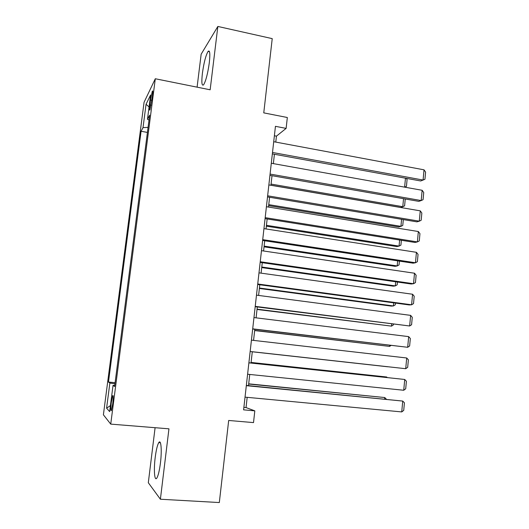 <?xml version="1.0" encoding="UTF-8"?>
<svg xmlns="http://www.w3.org/2000/svg" width="529" height="529" viewBox="0 0 529 529"><rect width="100%" height="100%" fill="white"/><g stroke="black" fill="none" stroke-linecap="round" stroke-linejoin="round"><path stroke-width="0.79" d="M160.426 463.087C162.059 450.258 161.028 438.772 158.76 442.641C157.358 445.041 156.174 449.987 155.202 457.466C153.602 469.858 154.494 481.932 156.882 477.978C158.264 475.591 159.447 470.625 160.426 463.087M209.305 62.759C210.264 53.66 209.868 49.865 208.109 51.366C205.814 55.228 203.903 62.561 202.389 73.372C201.404 82.464 201.807 86.28 203.592 84.812C205.847 81.056 207.752 73.703 209.305 62.759M112.717 403.819C113.411 397.616 113.398 394.912 112.684 395.692L111.315 402.45C110.621 408.626 110.634 411.337 111.348 410.59L112.717 403.819M155.096 427.703L148.312 482.719L160.393 499.231L219.317 502.55L228.68 420.469L253.517 422.598L254.813 410.854L246.038 407.575L247.182 397.332M144.067 102.276L103.4 414.796L110.733 424.113L155.301 78.755L144.067 102.276M155.301 78.755L210.152 89.791L217.849 26.45L201.159 54.189L197.092 87.159M217.849 26.45L272.23 38.63L263.759 112.869L287.333 117.504L286.129 128.382L275.444 126.325L243.604 409.849L254.813 410.854M150.448 100.054L149.813 104.934C149.33 109.02 149.357 110.687 149.905 109.939L152.431 96.093C152.907 92.026 152.881 90.373 152.339 91.127L150.448 100.054L151.883 100.331M114.747 385.423L113.041 385.376L114.601 386.514L149.647 115.177L147.472 119.27L149.019 120.05M113.041 385.376L109.648 411.588L106.593 408.17L109.86 383.049L108.478 382.044L141.084 131.265L143.015 127.634L146.05 104.279L150.613 94.969L147.472 119.27M160.393 499.231L168.949 428.821L110.733 424.113M275.774 142.096L276.442 136.145L286.129 128.382M248.491 385.634L249.748 374.459M251.03 362.993L252.293 351.719M253.563 340.392L254.806 329.276M256.089 317.843L257.306 306.952M258.595 295.433L259.792 284.767M261.095 273.143L262.265 262.701M263.574 250.991L264.718 240.768M266.041 228.958L267.165 218.953M268.494 207.057L269.592 197.264M270.934 185.276L272.012 175.701M405.465 178.194L404.619 187.147L273.361 163.626L274.412 154.256M274.386 135.755L276.442 136.145M243.882 407.376L246.038 407.575M148.074 127.377L143.015 127.634M147.426 132.422L141.084 131.265M115.097 382.672L108.478 382.044M109.86 383.049L114.952 383.796M149.066 106.951L146.05 104.279M106.593 408.17L110.429 405.591M273.711 141.706L424.027 169.829L423.088 180.045L420.674 180.971L272.349 153.879M272.508 152.464L423.088 180.045L424.946 179.245L425.6 172.11L424.027 169.829M406.199 178.326L407.085 179.562L406.451 186.36L404.619 187.147M271.298 163.256L422.142 190.288L421.196 200.557L418.796 201.357L269.935 175.337M270.081 174.074L421.196 200.557L423.068 199.691L423.729 192.523L422.142 190.288M268.864 184.925L420.251 210.853L419.299 221.175L416.898 221.849L267.515 196.92M267.641 195.803L419.299 221.175L421.183 220.249L421.844 213.042L420.251 210.853M266.411 206.72L418.346 231.53L417.388 241.912L415.001 242.454L265.075 218.622M265.188 217.657L417.388 241.912L419.285 240.913L419.953 233.666L418.346 231.53M263.951 228.634L416.429 252.32L415.47 262.754L413.083 263.171L262.629 240.45M262.715 239.644L415.47 262.754L417.374 261.696L418.049 254.409L416.429 252.32M270.941 185.21L400.598 207.421L402.774 206.694L271.073 184.079M405.234 198.983L404.612 205.854L402.774 206.694L403.534 198.692M268.653 205.642L398.747 226.954L400.922 226.346L268.765 204.644M403.316 219.588L402.767 225.44L400.922 226.346L401.584 219.297M266.351 226.181L396.889 246.587L399.058 246.091L266.451 225.321M401.366 240.292L400.916 245.132L399.058 246.091L399.633 240.014M264.044 246.831L395.018 266.325L397.18 265.948L264.123 246.111M399.408 261.108L399.051 264.923L397.18 265.948L397.663 260.843M261.478 250.68L414.505 273.222L413.539 283.716L411.159 284L260.162 262.404M260.235 261.749L413.539 283.716L415.457 282.585L416.131 275.265L414.505 273.222M261.716 267.595L393.14 286.163L395.295 285.905L261.782 267.013M397.438 282.036L397.173 284.82L395.295 285.905L395.685 281.792M258.985 272.852L412.574 294.243L411.602 304.79L409.228 304.942L257.683 284.483M257.735 283.987L411.602 304.79L413.526 303.593L414.207 296.227L412.574 294.243M259.375 288.47L391.255 306.099L393.404 305.96L259.428 288.027M395.454 303.084L395.289 304.823L393.404 305.96L393.695 302.846M256.486 295.156L410.63 315.37L409.651 325.983L255.19 306.688M255.223 306.351L409.651 325.983L411.588 324.72L412.27 317.314L410.63 315.37M257.028 309.458L391.5 326.128L257.061 309.161M393.464 324.244L393.397 324.925L391.5 326.128L391.698 324.026M253.966 317.585L408.672 336.623L407.687 347.289L252.677 329.018M252.697 328.846L407.687 347.289L409.638 345.953L410.325 338.507L408.672 336.623M254.661 330.565L389.589 346.396L254.68 330.407M390.991 345.47L389.589 346.396L389.688 345.311M251.434 340.147L406.702 357.988L405.717 368.713L250.157 351.487L405.717 368.713L407.68 367.311L408.368 359.826L406.702 357.988M252.287 351.785L387.664 366.776L252.287 351.778M248.881 362.841L404.725 379.472L248.888 362.768M247.605 374.234L403.733 390.257L404.725 379.472L406.398 381.257L405.703 388.782L403.733 390.257M251.083 362.504L386.699 377.005L251.09 362.438M386.653 377.468L386.699 377.005L387.202 377.527M246.322 385.667L402.734 401.075L246.349 385.423M245.033 397.134L401.736 411.919L402.734 401.075L404.421 402.807L403.726 410.378L401.736 411.919M248.67 384.047L384.762 397.544L248.696 383.829M384.616 399.058L384.762 397.544L386.401 399.236M151.135 105.185L149.813 104.934M160.373 442.76L158.76 442.641M209.471 51.657L208.109 51.366M113.146 395.738L112.684 395.692M152.729 91.206L152.339 91.127"/></g></svg>

